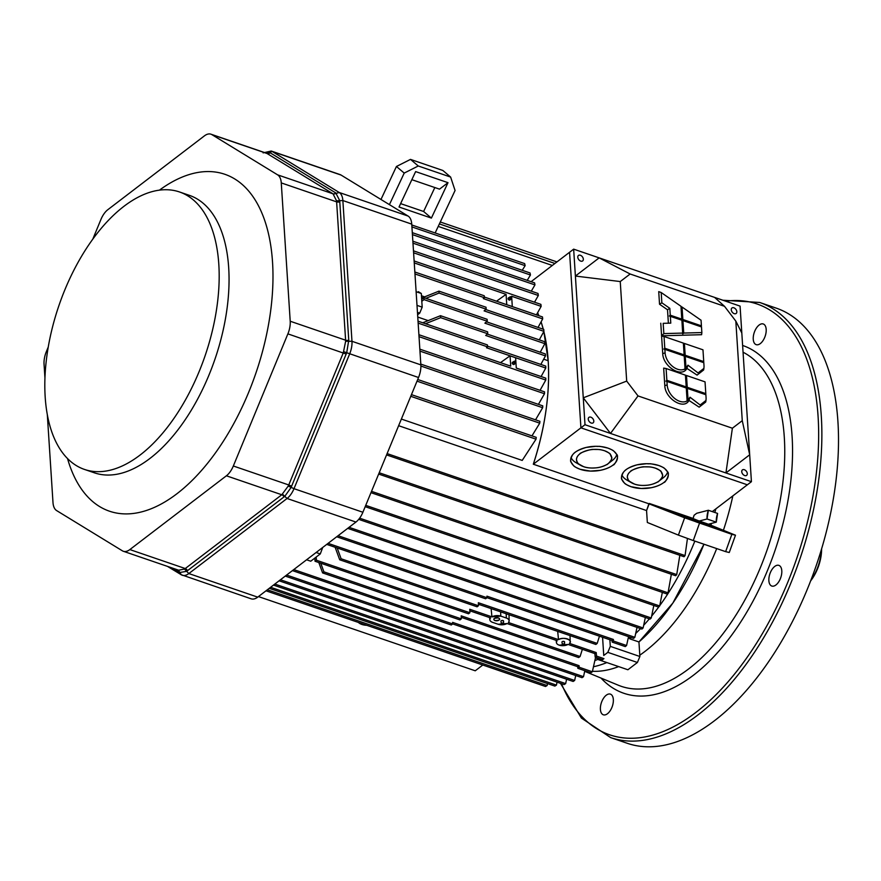 <?xml version="1.0" encoding="UTF-8"?>
<svg xmlns="http://www.w3.org/2000/svg" width="881" height="881" viewBox="0 0 881 881"><rect width="100%" height="100%" fill="white"/><g stroke="black" fill="none" stroke-linecap="round" stroke-linejoin="round"><path stroke-width="1.32" d="M591.217 423.034A3.447 2.302 -127.4 0 1 588.541 420.347A3.447 2.302 -127.4 0 1 588.937 417.363A3.447 2.302 -127.4 0 1 592.858 418.706A3.447 2.302 -127.4 0 1 593.122 422.847A3.447 2.302 -127.4 0 1 591.217 423.034M734.236 313.658A3.447 2.302 -127.4 0 1 731.549 310.971A3.447 2.302 -127.4 0 1 731.946 307.987A3.447 2.302 -127.4 0 1 735.877 309.33A3.447 2.302 -127.4 0 1 736.142 313.471A3.447 2.302 -127.4 0 1 734.236 313.658M751.427 481.687L610.5 433.441L583.266 397.816L585.006 424.719L580.92 427.836L747.341 484.803L712.277 511.608L751.427 481.687L740.073 306.114L573.652 249.147L575.392 276.05L599.146 257.88L630.135 274.002L724.501 306.302L714.579 297.382M580.755 261.117A3.447 2.302 -127.4 0 1 578.068 258.43A3.447 2.302 -127.4 0 1 578.465 255.446A3.447 2.302 -127.4 0 1 582.385 256.789A3.447 2.302 -127.4 0 1 582.66 260.93A3.447 2.302 -127.4 0 1 580.755 261.117M580.92 427.836L569.567 252.274L580.92 427.836L533.313 464.221L580.92 427.836L747.341 484.803L580.92 427.836L569.567 252.274L573.652 249.147M732.386 428.221L725.933 472.954L749.687 454.783L742.265 420.666L732.386 428.221L638.02 395.921L626.688 381.099L583.266 397.816L575.392 276.05L620.246 281.557L630.135 274.002M638.02 395.921L610.5 433.441L585.006 424.719M741.813 333.007L735.822 321.113L742.265 420.666M724.501 306.302L735.822 321.113M626.688 381.099L620.246 281.557M744.709 475.564A3.447 2.302 -127.4 0 1 742.022 472.877A3.447 2.302 -127.4 0 1 742.419 469.903A3.447 2.302 -127.4 0 1 746.339 471.247A3.447 2.302 -127.4 0 1 746.614 475.377A3.447 2.302 -127.4 0 1 744.709 475.564M681.828 320.21L680.991 306.291L661.191 292.525L661.851 302.8L669.824 308.339L670.265 315.189L681.828 319.142M681.013 306.621L682.048 307.029L682.863 319.495L681.894 320.232L669.329 316.004L670.265 315.189M682.863 319.495L701.419 325.849L701.056 320.232L682.048 307.029M701.419 325.849L701.342 326.895M681.894 320.299L682.929 320.585L683.733 333.062L701.86 332.555L701.496 326.939L682.929 320.585M683.733 333.062L682.72 333.965L681.894 320.232M670.342 316.279L670.782 323.129L663.184 323.338L663.845 333.602L682.72 333.084M670.782 323.129L663.184 323.338M669.824 308.339L667.512 309.771L668.371 323.008M661.191 292.525L658.724 291.633L659.539 304.231L661.851 302.8M659.539 304.231L667.512 309.771M701.86 332.555L701.617 334.703L661.587 335.804L663.845 333.602M660.772 323.217L661.587 335.804M684.207 355.979L664.858 349.35L665.089 352.918A14.525 9.691 52.6 0 0 672.655 366.474A14.525 9.691 52.6 0 0 685.033 368.842L684.207 355.979L685.176 355.241L703.732 361.595L703.655 362.631M664.858 349.35L663.856 349.074L664.792 348.259L684.13 354.878L683.37 343.105L664.032 336.487L664.792 348.259M684.207 356.045L685.242 356.331L686.002 368.126L685.022 369.546L685.033 368.842M686.002 368.126L687.929 365.163L698.071 372.949L703.919 368.379L704.04 366.243L703.809 362.686L685.242 356.331M687.929 365.163L686.916 368.39L697.08 375.108L703.622 369.998L703.919 368.379M664.032 336.487L661.598 336.046L662.732 353.567C662.952 366.43 681.795 378.401 686.916 368.39M684.141 355.957L684.13 354.878M683.381 343.26L684.405 343.458L685.176 355.241M703.732 361.595L702.972 349.812L684.405 343.458M686.277 388.014L666.939 381.396L667.159 384.964A14.525 9.691 52.6 0 0 674.725 398.509A14.525 9.691 52.6 0 0 687.114 400.888L686.277 388.014L687.246 387.277L705.802 393.631L705.725 394.677M666.939 381.396L665.926 381.121L666.862 380.306L686.211 386.924L685.44 375.152L666.102 368.522L666.862 380.306M686.277 388.08L687.312 388.378L688.072 400.161L687.114 400.888M688.072 400.161L689.999 397.21L700.142 404.996L706 400.426L706.11 398.289L705.879 394.732L687.312 388.378M689.999 397.21L688.986 400.437L699.151 407.154L705.692 402.044L706 400.426M666.102 368.522L663.668 368.093L664.803 385.614C665.023 398.476 683.865 410.436 688.986 400.437M686.211 387.992L686.211 386.924M685.451 375.306L686.486 375.504L687.246 387.277M705.802 393.631L705.042 381.858L686.486 375.504M639.804 655.189A175.176 92.307 -71.1 0 0 715.328 551.969A175.176 92.307 -71.1 0 0 716.705 548.577M723.4 530.296A175.176 92.307 -71.1 0 0 732.838 495.893M592.439 671.289A175.176 92.307 -71.1 0 0 618.66 666.598M775.93 584.973A10.924 5.76 108.9 0 1 771.789 586.041A10.924 5.76 108.9 0 1 769.884 573.85A10.924 5.76 108.9 0 1 778.859 565.371A10.924 5.76 108.9 0 1 781.634 574.082A10.924 5.76 108.9 0 1 775.93 584.973M600.402 709.414A10.924 5.76 108.9 0 1 603.507 698.281A10.924 5.76 108.9 0 1 610.401 694.129A10.924 5.76 108.9 0 1 612.317 706.331A10.924 5.76 108.9 0 1 603.331 714.799A10.924 5.76 108.9 0 1 600.402 709.414M766.184 329.373A10.924 5.76 108.9 0 1 763.078 340.507A10.924 5.76 108.9 0 1 756.173 344.647A10.924 5.76 108.9 0 1 754.268 332.456A10.924 5.76 108.9 0 1 763.254 323.977A10.924 5.76 108.9 0 1 766.184 329.373M560.47 683.326L581.416 718.081L610.665 737.606L627.305 743.3A229.974 121.182 -71.1 0 0 806.963 590.094A229.974 121.182 -71.1 0 0 776.26 308.141L759.62 302.447L722.927 300.245M123.957 206.308A146.642 77.275 108.9 0 1 179.482 191.959A146.642 77.275 108.9 0 1 205.108 355.726A146.642 77.275 108.9 0 1 84.51 469.441A146.642 77.275 108.9 0 1 47.354 352.576A146.642 77.275 108.9 0 1 123.957 206.308M179.482 191.959L189.36 195.34A146.642 77.275 108.9 0 1 214.986 359.107A146.642 77.275 108.9 0 1 94.388 472.822L84.51 469.441M159.428 190.153A178.061 93.827 108.9 0 1 271.568 251.592A178.061 93.827 108.9 0 1 193.82 478.746A178.061 93.827 108.9 0 1 67.54 458.583M180.924 574.61L251.184 598.827A17.246 9.085 -71.1 0 0 257.715 597.142L355.946 522.059A17.246 9.085 -71.1 0 0 362.884 512.257L418.53 377.509A17.246 9.085 -71.1 0 0 420.854 364.877L411.746 224.126A17.246 9.085 -71.1 0 0 408.09 216.065L341.079 175.066A17.246 9.085 -71.1 0 0 340.121 174.603L271.238 151.025A17.246 9.085 108.9 0 1 272.196 151.488L339.207 192.487A17.246 9.085 108.9 0 1 342.863 200.549L351.971 341.299A17.246 9.085 108.9 0 1 349.647 353.931L294.001 488.68A17.246 9.085 108.9 0 1 287.063 498.481L188.831 573.564A17.246 9.085 108.9 0 1 182.301 575.249A17.246 9.085 108.9 0 1 181.332 574.797L167.5 566.395M264.355 152.468L270.082 152.743L335.782 192.95L339.703 200.604L348.755 340.143L346.718 352.719L291.082 487.468L284.838 496.278L186.607 571.351L179.878 572.463L172.962 568.256M226.395 475.795L281.788 494.759L288.23 486.059L288.737 484.957L233.333 465.994A17.246 9.085 108.9 0 1 226.395 475.795L129.848 549.579A17.246 9.085 108.9 0 1 123.318 551.264A17.246 9.085 108.9 0 1 122.36 550.812L56.659 510.606A17.246 9.085 108.9 0 1 52.992 502.555L47.31 414.566M92.802 239.136L100.93 219.468A17.246 9.085 108.9 0 1 107.867 209.667L204.414 135.872A17.246 9.085 108.9 0 1 210.944 134.187A17.246 9.085 108.9 0 1 211.903 134.639L277.603 174.845A17.246 9.085 108.9 0 1 281.27 182.907L290.212 321.235A17.246 9.085 108.9 0 1 287.889 333.866L233.333 465.994M291.644 486.158L288.737 484.957L343.293 352.829L345.638 341.255L345.616 340.198L290.212 321.235M348.755 340.143A2.874 1.509 176.3 0 1 345.616 340.198L336.553 200.846L333.007 193.809L277.603 174.845M335.782 192.95A2.874 2.423 121.5 0 1 333.007 193.809L266.712 153.294L210.944 134.187M44.953 378.103L44.05 364.216A17.246 9.085 108.9 0 1 46.374 351.585L48.246 347.048M123.318 551.264L178.678 570.216L184.503 569.049L185.252 568.542L129.848 549.579M810.652 580.865A30.472 16.056 -71.1 0 0 821.599 548.874L820.938 556.891L818.68 565.723L815.354 573.52L810.641 580.876M821.345 549.733A31.617 16.662 108.9 0 1 810.972 580.028A31.617 16.662 -71.1 0 0 821.345 549.733M335.132 547.266L339.714 559.787L341.123 558.763L337.181 547.971L341.123 558.763L478.449 605.765L341.123 558.763M339.714 559.787L477.084 606.8L478.449 605.765L477.084 606.8L339.714 559.787M595.875 644.452L478.394 604.245L595.875 644.452L597.186 643.394L599.465 636.192L597.186 643.394L478.35 602.714L478.449 605.765L478.35 602.714L597.186 643.394L595.875 644.452M485.695 335.452L545.471 355.913L545.394 353.975L487.336 334.108L545.394 353.975L545.471 355.913L540.835 364.437L545.471 355.913L485.695 335.452L487.733 333.767L485.695 335.452M487.611 331.818L487.733 333.767L440.676 317.667L425.49 323.723L440.676 317.667L487.733 333.767L487.611 331.818L440.5 315.695L487.611 331.818M440.676 317.667L440.5 315.695L422.737 322.776M411.46 394.633L536.232 437.339L411.46 394.633M410.766 396.307L536.022 439.179L536.232 437.339L536.022 439.179L410.766 396.307M401.373 419.059L522.213 460.422L536.022 439.179L522.213 460.422L401.373 419.059M531.959 435.875L539.745 423.166L417.021 381.154L539.745 423.166L539.91 421.316L417.715 379.491L539.91 421.316L539.745 423.166L531.959 435.875M535.538 419.808L542.663 407.716L420.898 366.044L542.663 407.716L542.773 405.855L420.799 364.106L542.773 405.855L542.663 407.716L535.538 419.808M538.423 404.368L544.491 393.741L419.962 351.112L544.491 393.741L544.557 391.858L419.841 349.162L544.557 391.858L544.491 393.741L538.423 404.368M613.363 639.441L486.929 596.162L613.363 639.441L613.517 641.049L626.567 645.52L628.549 636.655L626.567 645.52L625.279 646.588L626.567 645.52L613.517 641.049L612.152 642.095L625.279 646.588L612.152 642.095L613.517 641.049L613.363 639.441L611.998 640.487L613.363 639.441M486.973 597.681L611.998 640.487L612.152 642.095L611.998 640.487L486.973 597.681M486.973 597.736L486.929 596.162L486.973 597.736L485.618 598.783L326.73 544.392L485.618 598.783L486.973 597.736L328.095 543.357L486.973 597.736M634.849 637.304L637.018 627.393L634.849 637.304L633.604 638.384L336.707 536.76L633.604 638.384L634.849 637.304L338.073 535.725L634.849 637.304M643.108 627.966L645.355 617.471L643.108 627.966L641.897 629.056L347.709 528.358L641.897 629.056L643.108 627.966L349.063 527.323L643.108 627.966M651.246 617.977L653.812 605.456L651.246 617.977L650.068 619.09L358.71 519.361L650.068 619.09L651.246 617.977L359.635 518.171L651.246 617.977M659.693 605.963L662.325 592.384L659.693 605.963L658.559 607.086L365.197 506.674L658.559 607.086L659.693 605.963L365.736 505.353L659.693 605.963M668.029 592.836L671.355 574.269L668.029 592.836L666.928 593.97L370.978 492.666L666.928 593.97L668.029 592.836L371.529 491.345L668.029 592.836M486.488 347.742L545.78 368.038L545.746 366.111L487.501 346.178L545.746 366.111L545.78 368.038L541.099 376.539L545.78 368.038L486.488 347.742L487.545 346.872L486.488 347.742M487.413 344.923L487.545 346.872L487.413 344.923L418.023 321.169L487.413 344.923M418.156 323.118L487.545 346.872L418.156 323.118M514.911 361.166C511.861 361.056 517.731 365.351 514.911 361.166A1.09 0.727 -127.4 0 1 515.671 362.928A1.09 0.727 -127.4 0 1 514.35 361.199A1.09 0.727 -127.4 0 1 514.911 361.166M514.339 361.199L512.511 362.3A1.322 0.881 52.6 0 0 514.119 364.404L515.66 362.928M515.616 357.763L516.277 368.049L545.802 378.147L545.78 380.052L540.053 390.316L545.78 380.052L419.026 336.663L545.78 380.052L545.802 378.147L516.277 368.049L515.616 357.763L510.066 355.869L510.727 366.144L418.904 334.714L510.727 366.144L510.066 355.869L515.616 357.763M513.194 362.267C517.147 365.461 509.57 363.875 513.194 362.267M508.899 356.64L500.496 362.642L508.899 356.64M499.02 620.037A2.874 1.509 176.3 0 0 498.415 617.944A2.874 1.509 176.3 0 0 494.406 618.462A2.874 1.509 176.3 0 0 495.012 620.554A2.874 1.509 176.3 0 0 499.02 620.037M564.082 643.978C562.353 645.024 562.353 645.024 564.082 643.978A1.09 0.573 -3.7 0 1 563.477 645.046A1.09 0.573 -3.7 0 1 562.904 644A1.09 0.573 -3.7 0 1 564.082 643.978M564.534 644.429L564.6 641.985A1.322 0.694 176.3 0 0 564.071 641.434A1.322 0.694 176.3 0 0 562.64 641.456A1.322 0.694 176.3 0 0 561.968 642.15L562.353 644.551M503.062 623.087C501.333 624.144 501.333 624.144 503.062 623.087A1.09 0.573 -3.7 0 1 501.333 623.682A1.09 0.573 -3.7 0 1 503.062 623.087M503.503 623.55L503.58 621.094A1.322 0.694 176.3 0 0 503.04 620.554A1.322 0.694 176.3 0 0 501.619 620.565A1.322 0.694 176.3 0 0 500.948 621.27L501.333 623.66M590.898 672.776L592.34 671.763L579.213 667.269L577.848 668.316L590.898 672.776L577.848 668.316L577.694 666.708L452.669 623.913L577.694 666.708L579.059 665.662L452.614 622.382L579.059 665.662L577.694 666.708L577.848 668.316L579.213 667.269L579.059 665.662L579.213 667.269L592.34 671.763L590.898 672.776M595.457 657.898L592.34 671.763L595.457 657.898M451.303 625.003L292.426 570.613L451.303 625.003L452.669 623.957L452.614 622.382L452.669 623.957L451.303 625.003M293.78 569.578L452.669 623.957L293.78 569.578M583.508 676.674L584.819 670.694L583.508 676.674L582.033 677.676L285.257 576.097L582.033 677.676L583.508 676.674L286.611 575.051L583.508 676.674M574.654 680.462L575.711 675.518L574.654 680.462L573.135 681.453L279.09 580.799L573.135 681.453L574.654 680.462L280.455 579.764L574.654 680.462M565.668 683.601L566.582 679.207L565.668 683.601L564.115 684.57L273.484 585.094L564.115 684.57L565.668 683.601L274.839 584.059L565.668 683.601M556.451 685.121L557.034 682.147L556.451 685.121L554.865 686.09L269.256 588.321L554.865 686.09L556.451 685.121L270.61 587.286L556.451 685.121M547.134 685.539L547.497 683.568L547.134 685.539L545.504 686.486L265.996 590.81L545.504 686.486L547.134 685.539L267.361 589.774L547.134 685.539M318.823 562.552L322.6 572.914L459.926 619.916L461.292 618.869L323.922 571.857L320.761 563.212L323.922 571.857L461.292 618.869L461.192 615.83L580.083 656.521L582.363 649.319L580.083 656.521L461.192 615.83L461.292 618.869L459.926 619.916L322.6 572.914L323.922 571.857M578.674 657.545L461.248 617.35L578.674 657.545L580.083 656.521L578.674 657.545M366.793 625.312L361.849 624.442L358.402 622.438A11.497 6.057 176.3 0 0 366.793 625.312M258.452 596.58L475.244 670.793L482.799 665.023L475.244 670.793L258.452 596.58M314.836 558.091L310.751 561.208L306.588 559.787L310.751 561.208L314.836 558.091L315.035 561.252L468.516 613.793L469.881 612.747L316.4 560.217L315.035 561.252L316.4 560.217L316.191 557.045L314.836 558.091L316.191 557.045L316.4 560.217L469.881 612.747L469.771 609.278L491.928 616.854A6.894 3.634 -3.7 0 1 500.793 616.127L506.344 618.022L506.179 613.749L506.344 618.022L500.793 616.127L500.628 611.855L500.793 616.127L491.928 616.854L491.124 608.595L491.928 616.854L469.771 609.278L469.881 612.747L468.516 613.793L315.035 561.252L314.836 558.091M490.563 617.9L469.815 610.797L490.563 617.9C489.197 619.795 489.891 621.292 492.633 622.371A6.894 3.634 -3.7 0 1 489.836 619.772A6.894 3.634 -3.7 0 1 490.563 617.9M556.946 261.91L440.302 221.99L556.946 261.91M399.027 207.013L431.393 218.092L423.618 211.484L400.624 203.621L423.618 211.484L431.393 218.092L448 182.675L415.634 171.597L399.027 207.013L415.634 171.597L448 182.675L439.52 189.151L448 182.675L431.393 218.092L399.027 207.013M411.845 179.68L439.52 189.151L411.845 179.68M434.84 187.543L423.618 211.484L434.84 187.543M404.214 173.083L418.266 165.991L410.491 159.395L396.439 166.487L404.214 173.083L396.439 166.487L380.977 199.469L396.439 166.487L410.491 159.395L442.857 170.474L410.491 159.395L418.266 165.991L450.632 177.07L442.857 170.474L450.632 177.07L418.266 165.991L404.214 173.083L389.413 204.634L404.214 173.083M412.429 234.61L530.45 275.004L530.032 272.956L412.297 232.661L530.032 272.956L530.45 275.004L527.212 280.345L530.45 275.004L412.429 234.61M522.224 270.28L525.131 265.677L411.934 226.924L525.131 265.677L524.669 263.606L411.801 224.974L524.669 263.606L525.131 265.677L522.224 270.28M439.399 223.917L554.92 263.463L439.399 223.917M438.22 226.406L552.31 265.456L438.22 226.406M435.148 232.969L455.07 190.494L450.632 177.07L455.07 190.494L435.148 232.969M412.859 241.207L534.591 282.878L412.859 241.207M412.98 243.156L534.954 284.904L534.591 282.878L534.954 284.904L412.98 243.156M531.287 291.171L534.954 284.904L531.287 291.171M413.475 250.843L538.016 293.472L413.475 250.843M413.607 252.803L538.335 295.487L538.016 293.472L538.335 295.487L413.607 252.803M534.525 302.183L538.335 295.487L534.525 302.183M486.026 307.238L486.147 309.187L484.098 310.872L543.929 331.344L543.753 329.384L485.739 309.528L543.753 329.384L543.929 331.344L539.304 339.868L543.929 331.344L484.098 310.872L486.147 309.187L439.035 293.065L425.853 298.329L439.035 293.065L486.147 309.187L486.026 307.238L438.958 291.137L486.026 307.238M439.035 293.065L438.958 291.137L421.592 298.064M510.749 296.787C507.698 296.688 513.568 300.983 510.749 296.787A1.09 0.727 -127.4 0 1 511.509 298.549A1.09 0.727 -127.4 0 1 510.187 296.82A1.09 0.727 -127.4 0 1 510.749 296.787M510.176 296.82L508.348 297.932A1.322 0.881 52.6 0 0 509.956 300.025L511.498 298.56M414.136 260.974L540.89 304.363L541.154 306.368L536.43 314.858L541.154 306.368L511.641 296.258L512.302 306.544L506.707 304.683L512.302 306.544L511.641 296.258L541.154 306.368L540.89 304.363L414.136 260.974M414.973 273.958L484.363 297.712L484.242 295.763L414.852 272.009L484.242 295.763L484.363 297.712L483.306 298.582L542.696 318.911L542.476 316.929L484.319 297.018L542.476 316.929L542.696 318.911L538.027 327.424L542.696 318.911L483.306 298.582L484.363 297.712L414.973 273.958M421.448 295.763L424.631 296.853L421.448 295.763M509.031 297.899C512.984 301.093 505.408 299.507 509.031 297.899M414.257 262.923L506.09 294.364L506.751 304.639L506.09 294.364L414.257 262.923M496.521 301.192L506.09 294.364L496.521 301.192M487.237 321.246L487.105 319.296L423.893 297.657L424.014 299.606L487.237 321.246L484.891 323.162L544.854 343.678L544.733 341.729L486.543 321.818L544.733 341.729A197.366 104.002 108.9 0 1 544.854 343.678L540.24 352.213L544.854 343.678L484.891 323.162L487.237 321.246L424.014 299.606L421.801 301.291L424.014 299.606L423.893 297.657L421.68 299.342L422.186 307.15L419.708 313.129L417.451 312.359L419.708 313.129L417.605 314.737L419.708 313.129L422.186 307.15L416.999 305.377L422.186 307.15L421.68 299.342L423.893 297.657L487.105 319.296L487.237 321.246M417.759 317.05L428.177 320.618L417.759 317.05M418.321 291.666L421.305 293.494L421.68 299.342L421.305 293.494L416.118 291.721L421.305 293.494L418.321 291.666M604.509 450.731C598.871 449.189 600.291 449.574 593.651 449.431C590.182 448.87 578.553 453.561 580.05 453.737C577.716 455.477 576.526 457.503 576.482 459.838L577.33 462.36C576.394 462.558 578.498 463.99 583.64 466.677C588.486 468.582 594.708 467.932 596.415 467.811C599.752 467.514 603.199 466.434 606.756 464.562C606.546 465.631 613.154 459.166 611.645 457.261C609.101 453.429 612.835 454.662 604.509 450.731A17.631 9.284 -3.7 0 1 608.253 463.549A17.631 9.284 -3.7 0 1 580.645 465.344A17.631 9.284 -3.7 0 1 581.218 452.955A17.631 9.284 -3.7 0 1 604.509 450.731M578.751 463.99A23.225 12.235 -3.7 0 1 571.075 457.536A23.225 12.235 176.3 0 0 576.064 462.701L580.403 465.201M608.353 463.483L612.449 460.345A23.225 12.235 176.3 0 0 616.733 454.585A23.225 12.235 -3.7 0 1 609.96 461.974M607.945 448.11A23.424 12.334 176.3 0 0 583.398 448.209A23.424 12.334 176.3 0 0 570.69 459.948A23.424 12.334 176.3 0 0 594.873 471.016A23.424 12.334 176.3 0 0 617.427 456.931A23.424 12.334 176.3 0 0 607.945 448.11C614.498 450.874 612.857 450.169 616.568 454.266C619.684 456.171 614.288 465.851 613.11 465.003C610.126 467.348 605.853 469.133 600.28 470.333L590.38 471.082L580.216 469.309C572.342 465.906 574.467 466.445 571.24 462.437C570.051 461.259 570.503 458.704 572.617 454.783C573.564 453.792 574.764 450.885 586.25 447.427L595.875 446.304C601.084 446.854 595.303 445.191 607.945 448.11M655.365 468.141C649.726 466.6 651.147 466.985 644.507 466.831C641.038 466.269 629.408 470.972 630.906 471.148C628.56 472.888 627.371 474.914 627.338 477.238L628.186 479.771C627.25 479.958 629.342 481.4 634.496 484.087C639.342 485.993 645.564 485.343 647.271 485.222C650.596 484.924 654.043 483.834 657.6 481.973C657.402 483.041 663.999 476.577 662.49 474.661C659.957 470.828 663.69 472.073 655.365 468.141A17.631 9.284 -3.7 0 1 659.109 480.96A17.631 9.284 -3.7 0 1 631.49 482.744A17.631 9.284 -3.7 0 1 632.073 470.366A17.631 9.284 -3.7 0 1 655.365 468.141M629.607 481.4A23.225 12.235 -3.7 0 1 621.931 474.947A23.225 12.235 176.3 0 0 626.92 480.101L631.248 482.601M659.197 480.894L663.305 477.755A23.225 12.235 176.3 0 0 667.589 471.996A23.225 12.235 -3.7 0 1 660.816 479.374M658.79 465.509A23.424 12.334 176.3 0 0 634.243 465.62A23.424 12.334 176.3 0 0 621.546 477.359A23.424 12.334 176.3 0 0 645.729 488.426A23.424 12.334 176.3 0 0 668.283 474.33A23.424 12.334 176.3 0 0 658.79 465.509C665.353 468.274 663.712 467.58 667.424 471.676C670.529 473.571 665.144 483.262 663.966 482.403C660.981 484.759 656.697 486.532 651.136 487.733L641.225 488.481L631.06 486.708C623.197 483.317 625.312 483.856 622.085 479.837C620.896 478.658 621.358 476.114 623.473 472.194C624.42 471.203 625.609 468.285 637.095 464.827L646.731 463.703C651.94 464.265 646.158 462.591 658.79 465.509M709.381 525.186L677.026 514.119L696.431 522.004L728.785 533.082L709.381 525.186L708.985 526.298L709.381 525.186L728.785 533.082L696.431 522.004L677.026 514.119L709.381 525.186M602.593 659.682L603.948 658.636L596.547 656.103L595.193 657.149L602.593 659.682L595.193 657.149L594.851 653.592L568.069 644.429A6.894 3.634 -3.7 0 1 559.204 645.156A6.894 3.634 -3.7 0 1 556.407 642.557A6.894 3.634 -3.7 0 1 557.133 640.685L507.049 623.539A6.894 3.634 -3.7 0 1 498.172 624.266L492.633 622.371L498.172 624.266L507.049 623.539L557.133 640.685C555.801 642.701 556.484 644.198 559.204 645.156L568.069 644.429L594.851 653.592L595.193 657.149L596.547 656.103L596.206 652.557L594.851 653.592L596.206 652.557L596.547 656.103L603.948 658.636L602.593 659.682M603.749 655.475L602.571 637.249L603.749 655.475L607.824 652.347L603.749 655.475M598.298 659.638L627.889 669.758L637.415 662.479L607.824 652.347L610.302 646.368L609.872 639.749L610.302 646.368L607.824 652.347L637.415 662.479L639.881 656.499L610.302 646.368L639.881 656.499L638.945 641.963L629.827 638.846L628.406 637.315L629.827 638.846A176.508 93.012 -71.1 0 0 631.259 637.58A176.508 93.012 108.9 0 1 629.827 638.846L638.945 641.963A176.508 93.012 -71.1 0 0 703.963 544.216L672.831 603.1L638.945 641.963L639.881 656.499L637.415 662.479L627.889 669.758L598.298 659.638L595.281 657.182L598.298 659.638L599.587 658.647L598.298 659.638M597.891 659.384A176.508 93.012 108.9 0 1 594.862 660.574A176.508 93.012 -71.1 0 0 597.891 659.384M593.475 666.741A176.508 93.012 -71.1 0 0 606.866 662.567M557.695 631.38L558.499 639.639A6.894 3.634 -3.7 0 1 565.932 638.549A6.894 3.634 -3.7 0 1 570.172 641.665A6.894 3.634 -3.7 0 1 569.434 643.383L596.206 652.557L569.434 643.383C573.751 640.113 562.772 636.346 558.499 639.639L508.414 622.504C509.769 620.598 509.086 619.112 506.344 618.022A6.894 3.634 -3.7 0 1 509.152 620.786A6.894 3.634 -3.7 0 1 508.414 622.504L558.499 639.639L557.695 631.38M635.697 633.472A176.508 93.012 -71.1 0 0 640.564 628.605A176.508 93.012 108.9 0 1 635.697 633.472M643.681 625.29A176.508 93.012 -71.1 0 0 649.363 618.847A176.508 93.012 108.9 0 1 643.681 625.29M651.621 616.127A176.508 93.012 -71.1 0 0 658.933 606.712A176.508 93.012 108.9 0 1 651.621 616.127M659.77 605.577A176.508 93.012 -71.1 0 0 694.845 541.099A176.508 93.012 108.9 0 1 659.77 605.577M675.672 575.745L676.729 574.599L379.204 472.756L676.729 574.599L675.672 575.745L378.654 474.077L675.672 575.745M684.052 556.737L685.066 555.581L387.111 453.594L685.066 555.581L684.052 556.737L386.572 454.915L684.052 556.737M687.455 538.423L685.066 555.581L687.455 538.423M679.824 555.294L676.729 574.599L679.824 555.294M647.337 522.477L646.566 510.562L398.63 425.699L646.566 510.562L647.337 522.477L678.403 535.108L647.337 522.477M699.503 523.248L693.27 540.56L725.636 551.638L731.858 534.327L684.636 517.797L678.403 535.108L693.27 540.56L678.403 535.108L684.636 517.797L649.319 503.447L646.566 510.562A171.619 90.435 -71.1 0 0 648.89 503.789L684.636 517.797L731.858 534.327L725.636 551.638L729.259 552.508L735.492 535.207L731.858 534.327L735.492 535.207L708.412 524.206L716.286 522.158A13.799 7.268 108.9 0 1 717.586 513.425L708.346 510.264A13.799 7.268 -71.1 0 0 707.036 518.997L716.286 522.158L707.036 518.997L699.173 521.034L708.412 524.206L649.319 503.447L693.072 518.424A176.508 93.012 -71.1 0 0 694.085 515.275L693.028 518.546L699.173 521.034L707.036 518.997L708.346 510.264L696.695 513.282L694.085 515.275L696.695 513.282L708.346 510.264L717.586 513.425L716.286 522.158L708.412 524.206L735.492 535.207L729.259 552.508L725.636 551.638L693.27 540.56L699.503 523.248M710.901 525.208A176.508 93.012 -71.1 0 0 711.496 523.402L710.901 525.208M714.832 512.478A176.508 93.012 -71.1 0 0 715.846 508.877L714.832 512.478M533.313 464.221L648.89 503.789L533.313 464.221A171.619 90.435 -71.1 0 0 548.18 360.736C550.074 393.344 545.119 427.847 533.313 464.221M569.567 252.274L531.089 281.678L569.567 252.274M537.63 312.711L538.864 315.684A171.619 90.435 -71.1 0 0 537.63 312.711M541.088 321.851L543.258 329.208A171.619 90.435 -71.1 0 0 541.088 321.851M543.841 331.509L548.18 360.736A171.619 90.435 -71.1 0 0 543.841 331.509M543.687 359.195L548.18 360.736L543.687 359.195M495.012 620.554C492.633 618.958 493.767 618.088 498.415 617.944C500.849 619.53 499.714 620.389 495.012 620.554M563.113 641.346L564.6 642.04M502.093 620.466L503.58 621.149M316.191 557.045L320.277 553.929L316.125 552.508L320.277 553.929L316.191 557.045M322.721 547.464L320.277 553.929L322.721 547.464M665.089 352.918L662.732 353.567M667.159 384.964L664.803 385.614M584.687 671.333L618.407 685.253A178.028 93.815 -71.1 0 0 760.336 567.727A178.028 93.815 -71.1 0 0 743.057 352.213M601.007 678.073A183.766 96.833 -71.1 0 0 767.34 570.833A183.766 96.833 -71.1 0 0 742.617 345.462M561.494 683.678A227.672 119.97 -71.1 0 0 787.416 583.123A227.672 119.97 -71.1 0 0 725.702 301.192M610.665 737.606A229.974 121.182 -71.1 0 0 790.323 584.4A229.974 121.182 -71.1 0 0 759.62 302.447M362.884 512.257L294.001 488.68L288.23 486.059M418.53 377.509L343.722 351.684M420.854 364.877L351.971 341.299L345.638 341.255M411.746 224.126L342.863 200.549L336.553 200.846M408.09 216.065L339.207 192.487L333.536 194.183M341.079 175.066L272.196 151.488L266.712 153.294M257.715 597.142L188.831 573.564L184.503 569.049M282.493 494.164L287.063 498.481L355.946 522.059M181.332 574.797L178.314 570.073M346.2 354.041L287.889 333.866M339.802 201.815A2.874 1.509 176.3 0 1 336.663 201.87L281.27 182.907M270.082 152.743A2.874 2.423 121.5 0 1 267.306 153.602L211.903 134.639M187.466 570.734A2.874 1.916 52.6 0 0 185.252 568.542L281.788 494.759A2.874 1.916 -127.4 0 1 284.001 496.939M178.325 570.073A2.874 2.423 -58.5 0 1 179.217 572.088M271.238 151.025L263.111 152.876M489.836 619.772L489.605 617.57M570.172 641.544L570.029 635.608M556.396 642.502L556.175 640.355M509.152 620.786L509.009 614.718"/></g></svg>
